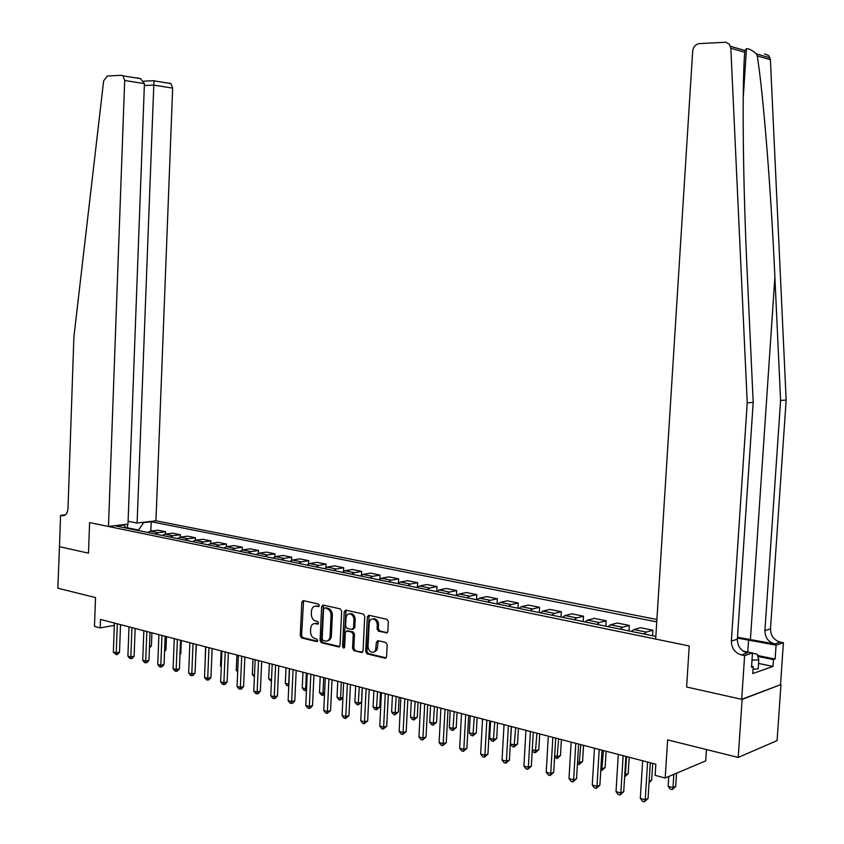 <?xml version="1.0" encoding="UTF-8"?>
<svg xmlns="http://www.w3.org/2000/svg" width="844" height="844" viewBox="0 0 844 844"><rect width="100%" height="100%" fill="white"/><g stroke="black" fill="none" stroke-linecap="round" stroke-linejoin="round"><path stroke-width="1.27" d="M319.338 605.538L318.399 603.998L303.207 600.601L301.814 602.173L300.274 635.743L301.593 637.937L316.648 641.598L317.703 640.533L316.764 638.971L314.801 638.497C312.058 637.473 310.634 635.11 310.529 631.407L310.666 628.601C311.035 625.298 312.491 623.632 315.034 623.589L317.555 624.149L318.526 623.051L317.576 621.5L315.614 621.036C312.871 620.034 311.447 617.681 311.341 613.978L311.468 611.172C311.858 607.785 313.356 606.097 315.972 606.129L318.346 606.646L319.338 605.538M386.225 633.032L387.86 631.439L388.346 621.595L386.911 619.306L368.849 615.276L367.362 616.89L365.663 651.568L367.077 653.857L385.202 658.246L386.594 656.632L387.196 644.774L385.75 642.463L377.869 640.628L376.435 642.231L375.506 650.492L373.987 652.032L372.415 652.37C369.672 651.768 368.227 649.701 368.058 646.156L369.187 623.294C369.524 620.414 370.843 618.969 373.143 618.979C375.77 619.675 377.141 621.733 377.279 625.14L377.089 628.97L378.513 631.259L387.238 632.81M59.481 546.596L57.846 588.215L95.52 597.584L94.486 626.396L100.193 627.915L100.499 619.422L655.83 764.2L655.123 775.351L665.188 778.031L705.7 760.877L706.449 749.546M742.119 699.412L780.521 684.727L741.686 699.317L686.605 686.995L742.119 699.412L738.215 757.448L667.625 739.893L665.188 778.031M59.259 546.617L88.504 553.168L89.58 522.594L689.253 645.976L686.605 686.995L689.253 645.976L655.672 639.066L692.681 51.083C693.335 46.736 695.593 44.236 699.454 43.593L725.861 42.242L729.448 44.331L730.83 48.224L747.235 402.841L731.368 641.081C731.537 648.266 734.871 652.876 741.37 654.923L744.63 655.588L741.686 699.317M341.672 611.119L340.29 608.883L323.073 605.043L321.638 606.625L320.055 640.533L321.406 642.759L338.676 646.937L340.037 645.365L341.672 611.119M345.797 610.117L363.331 614.031L364.735 616.299L363.047 650.935L361.665 652.528L353.931 650.661L352.549 648.392L353.225 634.435L351.832 632.167L346.726 630.985L345.323 632.578L344.626 647.053L343.677 648.16L342.569 646.557L344.236 611.7L345.797 610.117M780.943 684.822L777.092 740.578L738.215 757.448M656.906 619.496L155.95 520.79L172.661 88.124L153.629 85.086L144.356 85.539M126.283 528.091L123.846 525.031L115.945 525.981L655.841 636.429M123.846 525.031L122.623 524.778M142.383 522.415L143.596 522.658L138.237 530.538M150.865 531.076L151.224 521.74L143.596 522.658M151.224 521.74L656.759 621.88M100.193 627.915L114.341 625.341M127.286 528.302L126.157 527.933M138.258 530.021L127.307 527.785L127.644 524.177M165.466 534.094L165.561 531.731L157.933 530.19L150.316 531.15L147.647 532.469M180.31 537.153L180.405 534.727L172.661 533.165L165.044 534.146L162.375 535.476M195.407 540.276L195.502 537.776L187.621 536.183L180.025 537.195L177.356 538.546M226.361 546.68L226.477 544.042L218.322 542.397L210.747 543.452L210.863 540.888L202.845 539.263L195.249 540.297L192.59 541.658M242.239 549.971L242.355 547.25L234.062 545.572L226.498 546.659L223.85 548.051M258.391 553.337L258.517 550.52L250.077 548.811L242.534 549.919L239.886 551.332M274.827 556.766L274.954 553.833L266.366 552.103L258.844 553.242L256.196 554.666M291.549 560.268L291.686 557.219L282.951 555.457L275.45 556.618L272.802 558.063M308.566 563.855L308.714 560.659L299.82 558.865L292.341 560.057L289.703 561.524M325.9 567.516L326.048 564.161L316.996 562.336L309.537 563.549L306.91 565.047M343.529 571.261L343.698 567.727L334.488 565.87L327.05 567.115L324.434 568.634M361.496 575.091L361.675 571.367L352.286 569.468L344.89 570.744L342.274 572.285M379.789 579.026L379.979 575.059L370.421 573.129L363.047 574.447L360.441 575.998M398.41 583.056L398.632 578.836L388.884 576.863L381.551 578.214L378.956 579.786M417.39 587.202L417.622 582.666L407.705 580.661L400.394 582.043L397.819 583.637M436.728 591.465L436.981 586.58L426.874 584.544L419.605 585.958L417.031 587.572M456.446 595.632L456.709 590.568L446.402 588.49L439.186 589.935L436.622 591.581M476.543 599.746L476.818 594.64L466.321 592.509L459.136 593.997L456.593 595.664M497.042 603.935L497.327 598.776L486.619 596.613L479.487 598.143L476.955 599.831M517.942 608.218L518.237 603.006L507.307 600.801L500.228 602.363L497.717 604.082M539.263 612.575L539.559 607.311L528.418 605.064L521.392 606.667L518.902 608.408M561.007 617.027L561.313 611.71L549.95 609.41L542.987 611.067L540.508 612.828M583.193 621.564L583.52 616.194L571.915 613.852L565.016 615.55L562.547 617.344M605.844 626.195L606.171 620.773L594.334 618.388L587.498 620.118L585.05 621.944M628.959 630.922L629.297 625.446L617.207 623.009L610.444 624.792L608.028 626.638M652.56 635.754L652.908 630.225L640.564 627.725L633.876 629.561L631.481 631.439M165.561 531.731L157.944 532.701L155.275 534.03M180.405 534.727L172.798 535.729L170.14 537.069M195.502 537.776L187.906 538.799L185.247 540.16M210.863 540.888L203.277 541.932L200.619 543.304M226.477 544.042L218.902 545.108L210.747 543.452L208.088 544.834M218.902 545.108L216.243 546.501M242.355 547.25L234.801 548.347L232.153 549.75M258.517 550.52L250.984 551.638L248.326 553.063M274.954 553.833L267.442 554.983L264.794 556.428M291.686 557.219L284.196 558.401L281.558 559.857M308.714 560.659L301.245 561.861L298.618 563.349M326.048 564.161L318.61 565.396L315.983 566.904M343.698 567.727L336.281 568.993L333.665 570.523M361.675 571.367L354.29 572.665L351.684 574.205M379.979 575.059L372.626 576.389L370.031 577.961M398.632 578.836L391.31 580.197L388.715 581.78M417.622 582.666L410.342 584.069L407.768 585.673M436.981 586.58L429.733 588.015L427.18 589.65M456.709 590.568L449.514 592.045L446.961 593.691M476.818 594.64L469.665 596.138L467.133 597.826M497.327 598.776L490.216 600.327L487.705 602.025M518.237 603.006L511.179 604.589L508.679 606.319M539.559 607.311L532.564 608.946L530.074 610.697M561.313 611.71L554.381 613.388L551.913 615.16M583.52 616.194L576.642 617.913L574.194 619.728M606.171 620.773L599.367 622.534L596.94 624.381M629.297 625.446L622.566 627.261L620.161 629.128M652.908 630.225L646.251 632.082L643.877 633.981M655.883 635.785L655.429 636.344M319.106 606.277L315.55 606.097M314.675 623.579L318.304 623.758M303.587 600.685L301.561 635.469L302.88 637.663L317.502 641.218M323.431 605.116L321.342 640.248L322.693 642.474L339.573 646.567M324.623 608.06L323.558 609.157L322.165 638.94L323.104 640.501L325.784 641.102C328.295 641.018 329.74 639.341 330.099 636.081L331.059 615.635C330.953 611.889 329.508 609.526 326.723 608.524L325.373 607.88M327.388 640.828C329.73 640.554 331.059 638.876 331.386 635.796L330.099 636.081M325.911 607.807L327.999 608.271C330.795 609.273 332.241 611.636 332.346 615.371L331.386 635.796M362.572 652.159L353.931 650.661M347.348 630.848L353.108 631.892L354.501 634.15L353.826 648.097L355.208 650.365M346.029 610.17L343.846 646.261L344.457 647.675M353.921 619.929C353.794 616.563 352.444 614.537 349.891 613.852C347.644 613.831 346.346 615.255 346.008 618.124L345.629 626.09L347.011 628.337L351.959 629.497L353.531 627.925L353.921 619.929L355.197 619.654C355.071 616.299 353.72 614.274 351.167 613.588L349.585 613.831M352.771 629.371L354.807 627.651L353.531 627.925M355.197 619.654L354.807 627.651M372.795 618.958L374.409 618.715C377.036 619.401 378.418 621.458 378.545 624.866L378.355 628.685L379.779 630.974L387.343 632.715M373.913 652.074L376.814 650.112L377.416 647.791L376.139 648.086M378.207 640.691L377.416 647.791M369.166 615.339L366.94 651.273L368.343 653.551L386.109 657.866M149.493 646.24L151.414 645.86L151.909 632.831M151.414 645.86L149.43 647.992M117.316 623.811L116.24 652.887L113.349 652.085L114.425 623.051M120.534 624.644L119.51 652.233L116.24 652.887L116.272 654.649L113.349 652.085M119.51 652.233L117.58 654.385L116.272 654.649M128.109 521.244L137.108 523.048L153.956 80.834L170.921 83.588L172.661 88.124M137.108 523.048L155.95 520.79M59.481 546.669L88.504 553.168L89.58 522.594L108.465 526.477L127.993 524.135L144.419 83.619L124.68 80.475L122.929 75.812L121.293 75.285L107.283 76.055L103.633 80.918L73.903 336.84L68.005 508.426C67.488 513.426 65.568 515.853 62.234 515.705L60.546 515.357L59.481 546.669M60.546 515.357L65.41 514.829M108.465 526.477L124.68 80.475M169.285 83.081L170.921 83.588M137.118 77.859L140.568 78.671L144.419 83.619M764.516 53.91L768.726 55.577L770.403 59.724L786.154 400.067L780.594 400.457L764.907 630.605C765.065 637.536 768.325 641.978 774.697 643.93L737.487 637.252M780.594 400.457L774.887 277.064C771.015 190.333 763.398 94.391 757.268 55.904L756.456 53.889C752.078 50.197 748.755 48.446 746.465 48.657L744.851 50.503L744.703 52.254C741.908 88.398 743.026 185.88 747.32 275.397L753.196 402.419L737.361 639.214C737.529 646.346 740.853 650.924 747.33 652.961L741.37 654.923M753.196 402.419L747.235 402.841M786.154 400.067L770.498 628.854C770.656 635.743 773.906 640.163 780.257 642.094L783.422 642.717L780.521 684.727M757.511 655.471L775.119 659.058L773.473 659.628L757.796 656.432M751.582 666.296L753.238 666.633L752.764 673.565L773.009 666.422L773.473 659.628M753.238 666.633L751.519 667.235L752.479 652.982L744.63 655.588M783.422 642.717L776.069 645.154L737.434 638.096M775.119 659.058L776.069 645.154M743.005 651.062L752.479 652.982M773.009 666.422L758.556 663.426M164.622 650.049L165.973 649.774L166.49 636.629M165.973 649.774L164.569 651.346M180.015 653.9L180.785 653.741L181.323 640.49M180.785 653.741L179.983 654.638M195.671 657.814L196.388 644.426M131.949 627.619L130.852 656.938L127.908 656.126L129.005 626.86M135.156 628.464L134.101 656.273L130.852 656.938L130.862 658.71L129.681 658.383L127.908 656.126M134.101 656.273L132.16 658.447L130.862 658.71M146.835 631.502L145.695 661.063L142.71 660.23L143.839 630.721M150.032 632.335L148.955 660.377L145.695 661.063L145.695 662.846L144.493 662.519L142.71 660.23M148.955 660.377L146.993 662.572L145.695 662.846M161.964 635.448L160.803 665.251L157.765 664.407L158.915 634.656M165.16 636.281L164.052 664.555L160.803 665.251L160.782 667.055L159.558 666.707L157.765 664.407M164.052 664.555L162.08 666.771L160.782 667.055M205.567 646.821L205.145 661.78M177.367 639.467L176.164 669.514L173.073 668.659L174.265 638.655M180.553 640.29L179.413 668.807L176.164 669.514L176.122 671.328L174.887 670.98L173.073 668.659M179.413 668.807L177.419 671.043L176.122 671.328M752.468 653.235L757.131 654.184L758.798 659.818L758.176 668.944L753.059 669.197M758.798 659.818L752.004 660.135M221.117 650.872L220.484 665.905L221.297 666.127M221.265 666.918L220.484 665.905M193.033 643.55L191.799 673.86L188.655 672.984L189.879 642.727M196.219 644.373L195.038 673.132L191.799 673.86L191.736 675.675L190.48 675.327L188.655 672.984M195.038 673.132L193.033 675.39L191.736 675.675M236.921 654.986L236.267 670.157L237.734 670.547M237.67 671.961L236.267 670.157M208.974 647.707L207.708 678.27L204.501 677.384L205.757 646.863M212.15 648.53L210.947 677.532L207.708 678.27L207.624 680.106L206.337 679.747L204.501 677.384M210.947 677.532L208.911 679.8L207.624 680.106M253 659.185L252.335 674.472L254.466 675.052M254.392 676.877L252.335 674.472M225.2 651.927L223.892 682.764L220.632 681.868L221.93 651.083M228.365 652.76L227.12 682.015L223.892 682.764L223.787 684.611L222.478 684.241L220.632 681.868M227.12 682.015L225.084 684.305L223.787 684.611M269.363 663.447L268.677 678.871L271.504 679.631M271.42 681.477L268.677 678.871M241.711 656.242L240.371 687.343L237.058 686.425L238.388 655.366M244.865 657.065L243.599 686.573L240.371 687.343L240.245 689.189L238.915 688.82L237.058 686.425M243.599 686.573L241.532 688.883L240.245 689.189M286.021 667.783L285.314 683.345L288.68 684.252L289.387 668.67M288.775 686.003L287.139 685.718L285.314 683.345M288.49 686.077L288.859 684.21M258.528 660.62L257.146 691.996L253.77 691.057L255.141 659.734M261.672 661.443L260.363 691.204L257.146 691.996L256.998 693.863L255.648 693.483L253.77 691.057M260.363 691.204L258.285 693.536L256.998 693.863M302.964 672.204L302.236 687.902L305.665 688.82L306.393 673.101M306.467 690.403L304.083 690.286L302.236 687.902M305.444 690.656L305.665 688.82L306.551 688.599M275.64 665.083L274.226 696.743L270.787 695.783L272.19 664.186M278.784 665.905L277.433 695.931L274.226 696.743L274.047 698.61L272.675 698.231L270.787 695.783M277.433 695.931L275.334 698.283L274.047 698.61M320.214 676.698L319.475 692.534L322.957 693.473L323.706 677.616M324.507 694.369L322.714 695.319L321.321 694.95L319.475 692.534M322.714 695.319L322.957 693.473L324.571 693.051M293.079 669.63L291.623 701.564L288.12 700.594L289.566 668.712M296.202 670.442L294.82 700.742L291.623 701.564L291.423 703.453L290.019 703.063L288.12 700.594M294.82 700.742L292.699 703.115L291.423 703.453M337.779 681.277L337.02 697.249L340.565 698.21L341.324 682.205M342.907 698.188L340.301 700.066L338.877 699.687L337.02 697.249M340.301 700.066L340.565 698.21L342.928 697.577M315.012 623.452L316.321 623.326M310.835 674.261L309.337 706.491L305.771 705.5L307.258 673.322M313.947 675.073L312.523 705.637L309.337 706.491L309.104 708.38L307.68 707.979L305.771 705.5M312.523 705.637L310.381 708.042L309.104 708.38M355.662 685.94L354.881 702.06L358.489 703.031L361.527 702.197L362.234 687.66M361.527 702.197L358.204 704.898L359.28 686.889M358.204 704.898L356.759 704.508L354.881 702.06M328.928 678.977L327.388 711.492L323.748 710.49L325.278 678.027M332.019 679.779L330.563 710.637L327.388 711.492L327.134 713.402L325.678 712.99L323.748 710.49M330.563 710.637L327.134 713.402M373.871 690.687L373.069 706.945L376.751 707.937L379.768 707.093L380.496 692.418M379.768 707.093L376.435 709.825L377.553 691.647M376.435 709.825L374.958 709.424L373.069 706.945M347.359 683.777L345.776 716.598L342.073 715.575L343.645 682.807M350.439 684.579L348.931 715.723L345.776 716.598L345.491 718.518L344.014 718.107L342.073 715.575M348.931 715.723L345.491 718.518M392.428 695.53L391.605 711.935L395.351 712.937L398.357 712.072L399.106 697.271M398.357 712.072L395.003 714.836L396.184 696.511M395.003 714.836L393.504 714.425L391.605 711.935M366.138 688.672L364.513 721.799L360.736 720.755L362.35 687.691M369.208 689.474L367.657 720.903L364.513 721.799L364.197 723.73L362.688 723.308L360.736 720.755M367.657 720.903L364.197 723.73M411.323 700.457L410.479 717.01L414.298 718.033L417.284 717.157L418.054 702.208M417.284 717.157L413.919 719.943L415.153 701.448M413.919 719.943L412.399 719.531L410.479 717.01M385.286 693.662L383.609 727.106L379.758 726.04L381.425 692.66M388.335 694.464L386.742 726.178L383.609 727.106L383.271 729.037L381.731 728.615L379.758 726.04M386.742 726.178L383.271 729.037M430.588 705.479L429.712 722.179L433.605 723.234L436.58 722.327L437.371 707.251M436.58 722.327L433.204 725.144L434.481 706.491M433.204 725.144L431.643 724.722L429.712 722.179M404.803 698.758L403.084 732.508L399.159 731.421L400.868 697.735M407.842 699.549L406.196 731.558L403.084 732.508L402.715 734.459L401.143 734.016L399.159 731.421M406.196 731.558L402.715 734.459M450.211 710.595L449.314 727.454L453.281 728.52L456.245 727.602L457.058 712.378M456.245 727.602L452.848 730.45L454.188 711.629M452.848 730.45L451.266 730.018L449.314 727.454M424.701 703.949L422.939 738.025L418.93 736.907L420.692 702.894M427.718 704.729L426.03 737.055L422.939 738.025L422.527 739.977L420.934 739.534L418.93 736.907M426.03 737.055L422.527 739.977M470.224 715.807L469.296 732.835L473.347 733.921L476.28 732.972L477.113 717.611M476.28 732.972L472.872 735.852L474.275 716.862M472.872 735.852L471.258 735.419L469.296 732.835M444.999 709.234L443.184 743.638L439.102 742.509L440.906 708.169M447.995 710.015L446.265 742.646L443.184 743.638L442.741 745.611L441.106 745.157L439.102 742.509M446.265 742.646L442.741 745.611M490.617 721.124L489.668 738.31L493.793 739.418L496.715 738.447L497.57 722.939M496.715 738.447L493.286 741.37L494.742 722.2M493.286 741.37L491.641 740.926L489.668 738.31M465.709 714.636L463.831 749.377L459.663 748.217L461.531 713.549M468.673 715.406L466.89 748.354L463.831 749.377L463.356 751.36L461.7 750.896L459.663 748.217M466.89 748.354L463.356 751.36M511.422 726.547L510.441 743.902L514.65 745.03L517.541 744.039L518.427 728.383M517.541 744.039L514.112 746.982L515.631 727.644M514.112 746.982L512.424 746.529L510.441 743.902M486.83 720.143L484.899 755.222L480.647 754.04L482.568 719.025M489.773 720.913L487.937 754.177L484.899 755.222L484.393 757.216L482.694 756.741L480.647 754.04M487.937 754.177L484.393 757.216M532.279 749.767L535.919 750.749L538.788 749.736L539.706 733.921M538.788 749.736L535.339 752.721L536.932 733.204M535.339 752.721L533.63 752.257L532.237 750.411M508.383 725.756L506.4 761.193L502.064 759.99L504.037 724.627M511.306 726.526L509.417 760.127L506.4 761.193L505.851 763.198L504.121 762.712L502.064 759.99M509.417 760.127L505.851 763.198M554.677 755.791L557.62 756.583L560.469 755.549L561.397 739.576M560.469 755.549L557.008 758.566L558.654 738.869M557.008 758.566L554.592 757.216M530.391 731.495L528.344 767.28L523.913 766.057L525.949 730.334M533.281 732.254L531.34 766.194L528.344 767.28L527.753 769.295L525.991 768.8L523.913 766.057M531.34 766.194L527.753 769.295M577.549 761.942L579.754 762.543L582.582 761.478L583.542 745.357M582.582 761.478L579.1 764.527L580.82 744.64M579.1 764.527L577.423 764.073M552.852 737.35L550.742 773.505L546.226 772.249L548.315 736.168M555.711 738.099L553.706 772.376L550.742 773.505L550.119 775.53L548.315 775.024L546.226 772.249M553.706 772.376L550.119 775.53M600.907 768.23L602.352 768.62L605.137 767.523L606.129 751.244M605.137 767.523L601.656 770.614L603.449 750.538M601.656 770.614L600.78 770.382M575.787 743.332L573.614 779.856L569.004 778.569L571.156 742.129M578.615 744.07L576.558 778.706L573.614 779.856L572.949 781.892L571.103 781.375L569.004 778.569M576.558 778.706L572.949 781.892M624.771 774.644L628.179 773.695L629.191 757.258M628.179 773.695L624.676 776.839L625.415 774.824L626.543 756.562M599.208 749.44L596.972 786.334L592.256 785.025L594.482 748.206M602.004 750.168L599.884 785.152L596.972 786.334L596.265 788.38L594.376 787.863L592.256 785.025M599.884 785.152L596.265 788.38M649.163 781.069L651.695 780.004L652.739 763.398M651.695 780.004L649.047 782.81M623.136 755.675L620.836 792.959L616.025 791.619L618.304 754.42M625.9 756.393L623.716 791.746L620.836 792.959L620.076 795.016L618.156 794.489L616.025 791.619M623.716 791.746L620.076 795.016M668.775 776.512L668.153 786.313L673.006 787.621L675.706 786.439L676.55 773.22M675.706 786.439L672.183 789.657L673.006 787.621L673.85 774.359M672.183 789.657L670.241 789.129L668.153 786.313M647.591 762.048L645.217 799.732L640.301 798.361L642.653 760.76M650.313 762.765L648.055 798.487L645.217 799.732L644.415 801.8L642.442 801.251L640.301 798.361M648.055 798.487L644.415 801.8M157.944 532.701L150.316 531.15M172.798 535.729L165.044 534.146M187.906 538.799L180.025 537.195M203.277 541.932L195.249 540.297M234.801 548.347L226.498 546.659M250.984 551.638L242.534 549.919M267.442 554.983L258.844 553.242M284.196 558.401L275.45 556.618M301.245 561.861L292.341 560.057M318.61 565.396L309.537 563.549M336.281 568.993L327.05 567.115M354.29 572.665L344.89 570.744M372.626 576.389L363.047 574.447M391.31 580.197L381.551 578.214M410.342 584.069L400.394 582.043M429.733 588.015L419.605 585.958M449.514 592.045L439.186 589.935M469.665 596.138L459.136 593.997M490.216 600.327L479.487 598.143M511.179 604.589L500.228 602.363M532.564 608.946L521.392 606.667M554.381 613.388L542.987 611.067M576.642 617.913L565.016 615.55M599.367 622.534L587.498 620.118M622.566 627.261L610.444 624.792M646.251 632.082L633.876 629.561M317.597 605.939L316.31 606.192M318.082 624.001L317.46 624.127M316.785 623.399L315.498 623.674M317.291 641.461L316.648 641.598M302.88 637.663L301.593 637.937M301.561 635.469L300.274 635.743M303.101 601.93L301.814 602.173M318.874 606.509L318.272 606.625M339.446 646.694L338.486 646.905M322.693 642.474L321.406 642.759M321.342 640.248L320.055 640.533M322.925 606.372L321.638 606.625M332.346 615.371L331.059 615.635M327.999 608.271L326.723 608.524M362.466 652.254L361.454 652.496M353.826 648.097L352.549 648.392M354.501 634.15L353.225 634.435M353.108 631.892L351.832 632.167M348.161 630.732L346.884 631.017M343.846 646.261L342.569 646.557M345.512 611.436L344.236 611.7M379.779 630.974L378.513 631.259M378.355 628.685L377.089 628.97M378.545 624.866L377.279 625.14M377.701 641.946L376.435 642.231M386.024 657.951L384.969 658.204M368.343 653.551L367.077 653.857M366.94 651.273L365.663 651.568M368.638 616.616L367.362 616.89M64.408 515.452L62.192 515.695M774.887 277.064L750.443 639.13M737.361 639.214L731.368 641.081M764.907 630.605L770.498 628.854M770.403 59.724L757.268 55.904M744.703 52.254L730.83 48.224M774.697 643.93L780.257 642.094M747.773 652.022L748.596 639.72M317.26 605.876L315.972 606.129M339.277 646.799L338.676 646.937M325.837 607.796L324.55 608.049M362.287 652.38L361.665 652.528M348.002 630.711L346.726 630.985M351.167 613.588L349.891 613.852M374.409 618.715L373.143 618.979M385.835 658.088L385.202 658.246M387.101 632.894L386.383 633.063M64.376 515.473L62.234 515.705M122.929 75.812L140.568 78.671M153.998 80.665L143.723 81.193M746.465 48.657L743.226 98.062M770.076 57.877L756.456 53.889M744.851 50.503L730.493 46.304"/></g></svg>
